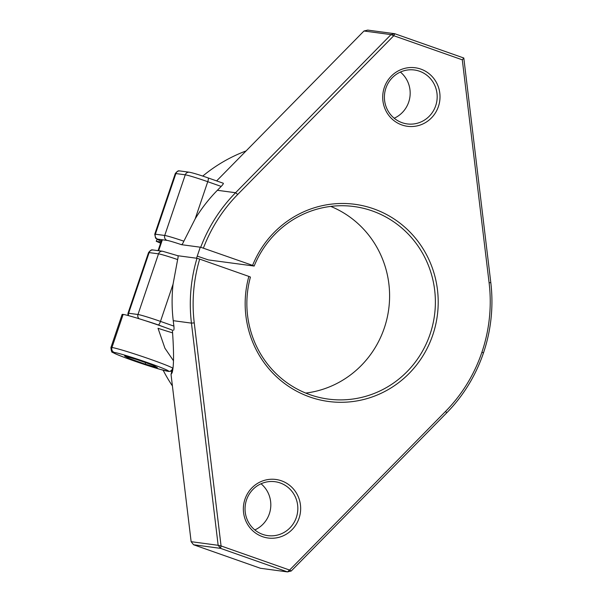 <?xml version="1.0" encoding="UTF-8"?>
<svg xmlns="http://www.w3.org/2000/svg" width="602" height="602" viewBox="0 0 602 602"><rect width="100%" height="100%" fill="white"/><g stroke="black" fill="none" stroke-linecap="round" stroke-linejoin="round"><path stroke-width="0.9" d="M254.164 266.054A97.133 94.205 -82.4 0 1 354.021 206.539A97.133 94.205 -82.4 0 1 434.493 315.328A97.133 94.205 -82.4 0 1 328.21 399.081A97.133 94.205 -82.4 0 1 250.432 277.086L248.859 276.408A99.465 96.47 97.6 0 0 361.501 400.014A99.465 96.47 97.6 0 0 416.042 238.889A99.465 96.47 97.6 0 0 252.592 265.377L254.164 266.054L208.382 259.921L197.245 256.121M145.33 320.715A15.539 0.745 18.7 0 1 158.288 324.937L172.39 330.137C174.001 352.381 173.918 366.573 172.142 372.706L171.036 374.482L171.916 370.772M173.496 360.786L164.925 348.227L158.033 328.286A33.027 1.588 18.7 0 0 172.593 332.861M160.614 243.17L156.249 241.297A155.414 150.733 -82.4 0 1 157.032 239.265M202.746 176.077A155.414 150.733 -82.4 0 1 246.09 150.929M172.413 385.942A155.414 150.733 -82.4 0 1 163.142 370.2M156.249 241.297L161.027 241.936M291.225 571.005L287.478 571.9L289.592 570.056L291.225 571.005L446.661 412.889A155.414 150.733 97.6 0 0 490.796 282.504L463.811 58.01L394.762 33.72L393.768 35.721L462.298 59.824L489.11 282.88A153.081 148.476 -82.4 0 1 445.638 411.316L289.592 570.056L221.062 545.946L194.25 322.89A153.081 148.476 -82.4 0 1 199.683 259.108L196.982 258.281L177.771 255.707L162.585 251.245A3.883 3.77 97.6 0 0 158.514 253.848A19.43 0.933 18.7 0 1 177.635 259.567C178.215 257.265 178.245 255.978 177.733 255.7M305.718 393.076A97.133 94.205 97.6 0 0 388.711 309.187A97.133 94.205 97.6 0 0 330.739 206.403M161.306 241.116A15.539 0.745 18.7 0 1 157.664 239.137L167.047 240.394A15.539 0.745 18.7 0 1 181.465 244.675L200.714 247.256L252.592 265.377M248.859 276.408L199.683 259.108M402.091 122.688A27.195 26.375 -82.4 0 1 385.137 90.789A27.195 26.375 -82.4 0 1 414.409 69.998A27.195 26.375 -82.4 0 1 436.939 100.459A27.195 26.375 -82.4 0 1 407.185 123.914A27.195 26.375 -82.4 0 1 402.091 122.688M401.903 124.968A29.528 28.64 97.6 0 0 439.513 91.301A29.528 28.64 97.6 0 0 392.662 74.821A29.528 28.64 97.6 0 0 401.903 124.968M203.416 248.084A153.081 148.476 -82.4 0 1 237.722 194.454L393.768 35.721L391.007 34.615L394.762 33.72L367.739 30.1L363.992 30.995L391.007 34.615L235.578 192.73A155.414 150.733 97.6 0 0 200.714 247.256M262.547 536.683A29.528 28.64 97.6 0 0 300.157 503.016A29.528 28.64 97.6 0 0 253.307 486.536A29.528 28.64 97.6 0 0 262.547 536.683M394.197 118.225A27.195 26.375 97.6 0 0 400.383 72.067M262.728 534.403A27.195 26.375 -82.4 0 1 245.782 502.504A27.195 26.375 -82.4 0 1 275.054 481.713A27.195 26.375 -82.4 0 1 297.584 512.174A27.195 26.375 -82.4 0 1 267.83 535.622A27.195 26.375 -82.4 0 1 262.728 534.403M254.834 529.933A27.195 26.375 97.6 0 0 261.027 483.775M216.622 180.909L363.992 30.995M462.298 59.824L463.811 58.01M196.982 258.281A155.414 150.733 97.6 0 0 191.444 323.116L218.15 545.299L221.062 545.946L220.565 548.362L218.15 545.299L191.135 541.68L193.543 544.742L220.565 548.362L287.478 571.9L260.455 568.28L193.543 544.742M191.135 541.68L171.036 374.482M208.059 177.899A3.883 0.926 109.4 0 1 208.104 177.914A3.883 0.926 109.4 0 1 207.75 181.699L221.175 186.424L217.375 190.292A155.414 150.733 97.6 0 0 195.168 218.872L183.858 241.191A19.43 0.933 -161.3 0 0 164.73 235.465L155.354 234.208A19.43 0.933 -161.3 0 0 154.744 234.238L155.602 238.196L161.306 241.124M181.465 244.675C182.113 244.555 182.91 243.389 183.858 241.191M221.175 186.424C222.875 184.633 223.583 183.58 223.289 183.249L208.142 177.929M173.474 330.28C174.008 330.099 174.151 328.707 173.895 326.111L160.471 321.393A19.43 0.933 -161.3 0 0 137.978 314.5L128.602 313.243A19.43 0.933 -161.3 0 0 127.993 313.273L127.902 315.478M158.288 324.937A3.883 0.926 -70.6 0 0 160.471 321.393L173.052 284.219L177.635 259.567M173.052 284.219A155.414 150.733 97.6 0 0 173.241 320.678L173.895 326.111M173.015 368.258A33.027 1.588 -161.3 0 0 139.732 355.639A33.027 1.588 -161.3 0 0 110.918 347.557L122.116 314.47A33.027 1.588 18.7 0 1 139.762 318.947A33.027 1.588 18.7 0 1 172.39 330.137M157.333 367.596L145.18 364.127L128.805 358.356L124.591 356.045L136.744 359.514L153.111 365.286L157.333 367.596M145.669 362.66L145.18 364.127M128.805 358.356L129.144 357.347M114.267 352.433A3.883 3.77 -82.4 0 1 111.949 347.505L123.147 314.417M158.65 250.718L162.359 239.769M483.489 352.892L481.916 352.215M172.458 368.785A3.883 3.77 -82.4 0 1 167.649 371.208M237.722 194.454L235.578 192.73L217.375 190.292M194.25 322.89L191.444 323.116L173.241 320.678M489.11 282.88L490.796 282.504M445.638 411.316L446.661 412.889M154.744 234.238L175.28 173.587C178.809 169.162 179.358 171.45 179.96 170.953L189.337 172.217A3.883 3.77 97.6 0 0 185.265 174.813A19.43 0.933 18.7 0 1 207.75 181.699L195.168 218.872M179.96 170.953A3.883 3.77 97.6 0 0 175.882 173.557L185.265 174.813L164.73 235.465A3.883 3.77 -82.4 0 0 167.047 240.394M175.28 173.587A19.43 0.933 18.7 0 1 175.882 173.557L155.354 234.208A3.883 3.77 -82.4 0 0 157.664 239.137M128.55 315.651A3.883 3.77 -82.4 0 1 128.602 313.243L149.13 252.592L158.514 253.848L137.978 314.5A3.883 3.77 -82.4 0 0 139.107 318.744M153.209 249.988A3.883 3.77 97.6 0 0 149.13 252.592A19.43 0.933 18.7 0 0 148.528 252.622C152.058 248.197 152.607 250.485 153.209 249.988L162.585 251.245M160.26 369.395A29.137 1.4 18.7 0 1 114.214 353.156A29.137 1.4 18.7 0 1 148.401 362.908A29.137 1.4 18.7 0 1 160.26 369.395M189.337 172.217C193.174 172.97 199.428 174.873 208.104 177.914L223.289 183.249M127.993 313.273L148.528 252.622M196.538 258.22L200.27 247.196M158.078 250.643L161.787 239.686M110.918 347.557C111.257 351.229 111.882 352.847 112.792 352.411C114.117 353.382 118.714 355.421 132.493 360.372L160.441 369.455L168.929 371.442L170.968 371.231L172.774 370.004"/></g></svg>
